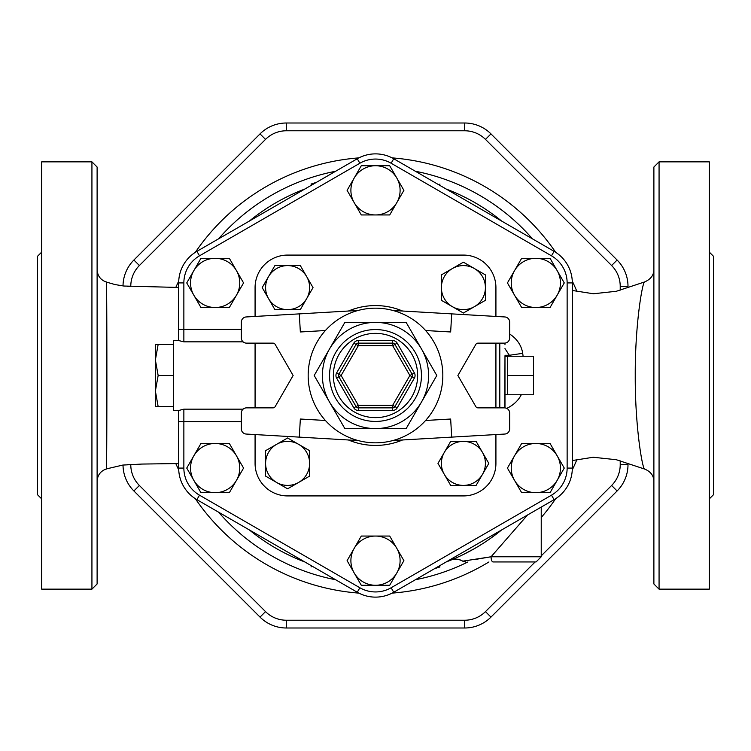<?xml version="1.0" encoding="UTF-8"?>
<svg xmlns="http://www.w3.org/2000/svg" width="751" height="751" viewBox="0 0 751 751"><rect width="100%" height="100%" fill="white"/><g stroke="black" fill="none" stroke-linecap="round" stroke-linejoin="round"><path stroke-width="1.13" d="M130.777 286.488L130.777 286.309A29.392 29.392 0 0 1 139.386 265.525L265.525 139.386A29.392 29.392 0 0 1 286.309 130.777L464.691 130.777A29.392 29.392 0 0 1 485.475 139.386L490.966 133.894L617.106 260.034L490.966 133.894A37.165 37.165 0 0 0 464.691 123.004L286.309 123.004A37.165 37.165 0 0 0 260.034 133.894L133.894 260.034A37.165 37.165 0 0 0 123.014 285.953M620.223 460.879L620.223 464.691A29.392 29.392 0 0 1 611.614 485.475L617.106 490.966L490.966 617.106L617.106 490.966A37.165 37.165 0 0 0 627.996 464.691L627.996 463.461M434.913 182.54L434.942 182.455C441.391 184.511 441.391 184.511 434.942 182.455C441.391 184.511 441.391 184.511 434.942 182.455A201.991 201.991 0 0 0 434.547 182.333M311.449 185.215L311.055 184.061L316.453 182.333M316.087 568.46L316.058 568.545C309.609 566.489 309.609 566.489 316.058 568.545C309.609 566.489 309.609 566.489 316.058 568.545A201.991 201.991 0 0 0 316.453 568.667M439.551 565.785L439.945 566.939L434.547 568.667M474.238 559.636L491.07 556.773L463.245 561.091M493.06 561.955L536.054 561.955L493.06 561.955A5.182 1.99 -90 0 1 491.07 556.773L527.568 514.961M453.2 559.148L450.882 560.105A12.945 12.945 0 0 1 462.71 561.157L465.479 561.955M466.531 552.914L468.051 552.126L466.531 552.914A199.4 199.4 0 0 0 472.172 549.901L472.548 549.694M500.063 531.21L489.877 538.842M474.472 548.606L463.433 554.473M501.649 529.934A199.4 199.4 0 0 1 446.169 561.964A199.4 199.4 0 0 0 456.627 557.655L451.304 559.936M501.649 221.066A199.4 199.4 0 0 0 446.169 189.036A199.4 199.4 0 0 1 501.649 221.066A199.4 199.4 0 0 0 446.169 189.036M304.831 189.036A199.4 199.4 0 0 0 249.351 221.066A199.4 199.4 0 0 1 304.831 189.036A199.4 199.4 0 0 0 249.351 221.066M249.351 529.934A199.4 199.4 0 0 0 304.831 561.964A199.4 199.4 0 0 1 249.351 529.934M653.886 269.534C653.858 275.138 650.76 279.278 644.593 281.954C642.462 282.076 635.036 323.972 635.243 375.5C635.027 427.028 642.462 468.934 644.593 469.046C650.676 471.525 653.774 475.665 653.886 481.466M659.068 161.85L653.886 167.032L653.886 583.968L659.068 589.15L659.068 161.85L709.31 161.85L709.31 589.15L659.068 589.15M97.114 481.344C97.47 475.186 100.55 471.046 106.351 468.943C107.064 474.388 107.064 276.668 106.351 282.057C100.55 279.954 97.47 275.814 97.114 269.647M97.114 583.968L97.114 167.032L91.932 161.85L91.932 589.15L97.114 583.968M91.932 161.85L41.69 161.85L41.69 589.15L91.932 589.15M41.69 498.899L37.55 494.749L37.55 256.251L41.69 252.101M709.31 252.101L713.45 256.251L713.45 494.749L713.45 310.754M627.996 287.539L627.996 286.309A37.165 37.165 0 0 0 617.106 260.034L611.614 265.525A29.392 29.392 0 0 1 620.223 286.309L620.223 290.121M123.014 465.047A37.165 37.165 0 0 0 133.894 490.966L260.034 617.106A37.165 37.165 0 0 0 286.309 627.996L464.691 627.996A37.165 37.165 0 0 0 490.966 617.106L485.475 611.614A29.392 29.392 0 0 1 464.691 620.223L286.309 620.223A29.392 29.392 0 0 1 265.525 611.614L139.386 485.475A29.392 29.392 0 0 1 130.777 464.691L130.777 464.512M241.334 421.63L178.682 421.63L178.682 410.459L178.682 468.08A36.461 36.461 0 0 0 196.912 499.659L357.269 592.239A36.461 36.461 0 0 0 393.731 592.239L554.088 499.659A36.461 36.461 0 0 0 572.318 468.08L572.318 282.92A36.461 36.461 0 0 0 554.088 251.341L393.731 158.761A36.461 36.461 0 0 0 357.269 158.761L196.912 251.341A36.461 36.461 0 0 0 178.682 282.92L178.682 340.541L178.682 329.37L183.864 329.37L183.864 282.92A31.279 31.279 0 0 1 199.503 255.828L359.86 163.249A31.279 31.279 0 0 1 391.14 163.249L551.497 255.828A31.279 31.279 0 0 1 567.136 282.92L567.136 468.08A31.279 31.279 0 0 1 551.497 495.172L391.14 587.751A31.279 31.279 0 0 1 359.86 587.751L199.503 495.172A31.279 31.279 0 0 1 183.864 468.08L183.864 409.164L178.794 410.459L173.509 410.459L173.509 406.573L155.382 406.573L155.382 391.036L158.151 406.573M155.382 359.964L158.151 375.5L155.382 391.036L155.382 344.427L158.151 344.427L155.382 359.964M158.151 375.5L173.509 375.5L173.509 344.427L158.151 344.427M173.509 375.5L173.509 406.573M173.509 344.427L173.509 340.541L178.794 340.541M507.573 375.5L533.473 375.5L533.473 394.744L507.573 394.744L507.573 356.256L533.473 356.256L533.473 375.5M504.813 407.877L504.982 356.34L507.573 356.256M215.143 307.525L200.939 307.525L193.842 295.218A24.605 24.605 0 0 0 236.452 295.218L229.346 307.525L215.143 307.525M186.736 282.92L193.842 270.623A24.605 24.605 0 0 0 193.842 295.218L186.736 282.92M200.939 258.316L215.143 258.316A24.605 24.605 0 0 0 193.842 270.623L200.939 258.316M236.452 270.623L243.559 282.92L236.452 295.218A24.605 24.605 0 0 0 215.143 258.316L229.346 258.316L236.452 270.623M354.19 202.639L347.093 190.341L354.19 178.043A24.605 24.605 0 0 0 375.5 214.946L361.297 214.946L354.19 202.639M361.297 165.736L375.5 165.736A24.605 24.605 0 0 0 354.19 178.043L361.297 165.736M389.703 165.736L396.81 178.043A24.605 24.605 0 0 0 375.5 165.736L389.703 165.736M396.81 202.639L389.703 214.946L375.5 214.946A24.605 24.605 0 0 0 396.81 178.043L403.907 190.341L396.81 202.639M514.548 270.623L521.654 258.316L535.857 258.316A24.605 24.605 0 0 0 514.548 295.218L507.441 282.92L514.548 270.623M550.061 258.316L557.158 270.623A24.605 24.605 0 0 0 535.857 258.316L550.061 258.316M564.264 282.92L557.158 295.218A24.605 24.605 0 0 0 557.158 270.623L564.264 282.92M535.857 307.525L521.654 307.525L514.548 295.218A24.605 24.605 0 0 0 557.158 295.218L550.061 307.525L535.857 307.525M535.857 443.475L550.061 443.475L557.158 455.782A24.605 24.605 0 0 0 514.548 455.782L521.654 443.475L535.857 443.475M564.264 468.08L557.158 480.377A24.605 24.605 0 0 0 557.158 455.782L564.264 468.08M550.061 492.684L535.857 492.684A24.605 24.605 0 0 0 557.158 480.377L550.061 492.684M514.548 480.377L507.441 468.08L514.548 455.782A24.605 24.605 0 0 0 535.857 492.684L521.654 492.684L514.548 480.377M396.81 548.361L403.907 560.659L396.81 572.957A24.605 24.605 0 0 0 375.5 536.054L389.703 536.054L396.81 548.361M389.703 585.264L375.5 585.264A24.605 24.605 0 0 0 396.81 572.957L389.703 585.264M361.297 585.264L354.19 572.957A24.605 24.605 0 0 0 375.5 585.264L361.297 585.264M354.19 548.361L361.297 536.054L375.5 536.054A24.605 24.605 0 0 0 354.19 572.957L347.093 560.659L354.19 548.361M236.452 480.377L229.346 492.684L215.143 492.684A24.605 24.605 0 0 0 236.452 455.782L243.559 468.08L236.452 480.377M200.939 492.684L193.842 480.377A24.605 24.605 0 0 0 215.143 492.684L200.939 492.684M186.736 468.08L193.842 455.782A24.605 24.605 0 0 0 193.842 480.377L186.736 468.08M215.143 443.475L229.346 443.475L236.452 455.782A24.605 24.605 0 0 0 193.842 455.782L200.939 443.475L215.143 443.475M504.982 406.573L504.982 356.34M359.86 587.751L357.269 592.239A36.461 36.461 0 0 0 393.731 592.239L391.14 587.751M551.497 495.172L554.088 499.659A36.461 36.461 0 0 0 572.318 468.08L567.136 468.08M567.136 282.92L572.318 282.92A36.461 36.461 0 0 0 554.088 251.341L551.497 255.828M391.14 163.249L393.731 158.761A36.461 36.461 0 0 0 357.269 158.761L359.86 163.249M199.503 255.828L196.912 251.341A36.461 36.461 0 0 0 178.682 282.92L183.864 282.92M241.334 329.37L183.864 329.37L183.864 341.836L178.682 340.56M287.605 255.077L463.395 255.077L287.605 255.077A32.528 32.528 0 0 0 255.077 287.605L255.077 316.434L255.077 287.605M255.077 463.395L255.077 434.566L255.077 463.395A32.528 32.528 0 0 0 287.605 495.923L463.395 495.923L287.605 495.923M255.077 407.868L255.077 343.132L255.077 407.868M495.923 287.605L495.923 316.434L495.923 287.605A32.528 32.528 0 0 0 463.395 255.077M495.923 343.132L495.923 407.868L495.923 343.132M495.923 434.566L495.923 463.395L495.923 434.566M523.1 356.256L522.705 353.336L509.347 355.289L509.497 356.256M504.982 348.605L509.347 355.289L504.982 355.289M274.894 309.619L268.539 298.607A22.014 22.014 0 0 0 287.605 309.619L274.894 309.619M306.671 298.607L300.316 309.619L287.605 309.619A22.014 22.014 0 0 0 306.671 276.603L313.026 287.605L306.671 298.607M262.183 287.605L268.539 276.603A22.014 22.014 0 0 0 268.539 298.607L262.183 287.605M287.605 265.591L300.316 265.591L306.671 276.603A22.014 22.014 0 0 0 268.539 276.603L274.894 265.591L287.605 265.591M441.381 274.894L452.393 268.539A22.014 22.014 0 0 0 441.381 287.605L441.381 274.894M452.393 306.671L441.381 300.316L441.381 287.605A22.014 22.014 0 0 0 474.397 306.671L463.395 313.026L452.393 306.671M463.395 262.183L474.397 268.539A22.014 22.014 0 0 0 452.393 268.539L463.395 262.183M485.409 287.605L485.409 300.316L474.397 306.671A22.014 22.014 0 0 0 474.397 268.539L485.409 274.894L485.409 287.605M476.106 441.381L482.461 452.393A22.014 22.014 0 0 0 463.395 441.381L476.106 441.381M444.329 452.393L450.684 441.381L463.395 441.381A22.014 22.014 0 0 0 444.329 474.397L437.974 463.395L444.329 452.393M488.817 463.395L482.461 474.397A22.014 22.014 0 0 0 482.461 452.393L488.817 463.395M463.395 485.409L450.684 485.409L444.329 474.397A22.014 22.014 0 0 0 482.461 474.397L476.106 485.409L463.395 485.409M309.619 476.106L298.607 482.461A22.014 22.014 0 0 0 309.619 463.395L309.619 476.106M298.607 444.329L309.619 450.684L309.619 463.395A22.014 22.014 0 0 0 276.603 444.329L287.605 437.974L298.607 444.329M287.605 488.817L276.603 482.461A22.014 22.014 0 0 0 298.607 482.461L287.605 488.817M265.591 463.395L265.591 450.684L276.603 444.329A22.014 22.014 0 0 0 276.603 482.461L265.591 476.106L265.591 463.395M308.173 375.5A67.327 67.327 0 0 0 409.164 433.806A67.327 67.327 0 0 0 409.164 317.194A67.327 67.327 0 0 0 308.173 375.5M344.85 322.414L406.15 322.414L421.48 348.952A53.086 53.086 0 0 0 329.52 348.952L344.85 322.414L314.2 375.5L344.85 428.586L329.52 402.048A53.086 53.086 0 0 0 375.5 428.586L344.85 428.586M406.15 428.586L375.5 428.586A53.086 53.086 0 0 0 421.48 402.048L406.15 428.586M436.8 375.5L421.48 402.048A53.086 53.086 0 0 0 421.48 348.952L436.8 375.5M356.068 344.427A2.591 2.591 0 0 1 358.302 343.132L392.698 343.132A2.591 2.591 0 0 1 394.932 344.427L412.13 374.205A2.591 2.591 0 0 1 412.13 376.795L394.932 406.573A2.591 2.591 0 0 1 392.698 407.868L358.302 407.868A2.591 2.591 0 0 1 356.068 406.573L338.87 376.795A2.591 2.591 0 0 1 338.87 374.205L356.068 344.427L358.302 345.723L358.302 343.132A2.591 2.591 0 0 0 356.068 344.427L353.824 343.132L336.626 372.909L338.87 374.205A2.591 2.591 0 0 0 338.87 376.795L341.114 375.5L338.87 374.205M392.698 343.132L392.698 345.723L397.176 343.132A5.182 5.182 0 0 0 392.698 340.541L392.698 343.132M412.13 374.205L409.886 375.5L414.374 378.091A5.182 5.182 0 0 0 414.374 372.909L412.13 374.205M394.932 406.573L392.698 405.277L392.698 410.459A5.182 5.182 0 0 0 397.176 407.868L394.932 406.573M358.302 407.868L358.302 405.277L356.068 406.573A2.591 2.591 0 0 0 358.302 407.868L358.302 410.459L392.698 410.459M329.52 348.952A53.086 53.086 0 0 0 329.52 402.048L314.2 375.5L329.52 348.952M425.601 420.476L450.656 419.03L451.698 437.12L504.785 434.05A5.182 5.182 0 0 0 509.666 428.877L509.666 413.05A5.182 5.182 0 0 0 504.494 407.868L478.058 407.868A2.591 2.591 0 0 1 475.815 406.573L457.875 375.5L475.815 344.427A2.591 2.591 0 0 1 478.058 343.132L504.494 343.132A5.182 5.182 0 0 0 509.666 337.95L509.666 322.123A5.182 5.182 0 0 0 504.785 316.95L392.97 310.473M392.97 440.527L451.698 437.12M425.601 330.524L450.656 331.97L451.698 313.88M358.03 440.527L246.215 434.05A5.182 5.182 0 0 1 241.334 428.877L241.334 413.05A5.182 5.182 0 0 1 246.506 407.868L272.942 407.868A2.591 2.591 0 0 0 275.185 406.573L293.125 375.5L275.185 344.427A2.591 2.591 0 0 0 272.942 343.132L246.506 343.132A5.182 5.182 0 0 1 241.334 337.95L241.334 322.123A5.182 5.182 0 0 1 246.215 316.95L299.302 313.88L300.344 331.97L325.399 330.524M325.399 420.476L300.344 419.03L299.302 437.12M358.03 310.473L299.302 313.88M463.395 495.923A32.528 32.528 0 0 0 495.923 463.395M485.475 139.386L611.614 265.525M611.614 485.475L541.236 555.853M535.134 561.955L485.475 611.614M175.8 463.555A218.25 218.25 0 0 0 178.738 469.938M195.335 498.692A218.25 218.25 0 0 0 358.903 593.121M392.097 593.121A218.25 218.25 0 0 0 488.939 561.955M541.236 517.505A218.25 218.25 0 0 0 555.665 498.692M572.262 469.938A218.25 218.25 0 0 0 576.871 459.668M576.871 291.332A218.25 218.25 0 0 0 572.262 281.062M555.665 252.308A218.25 218.25 0 0 0 392.097 157.879M358.903 157.879A218.25 218.25 0 0 0 195.335 252.308M178.738 281.062A218.25 218.25 0 0 0 175.8 287.445M536.054 561.955L541.236 556.773L491.07 556.773M467.901 561.955A208.093 208.093 0 0 1 415.369 579.744M335.631 579.744A208.093 208.093 0 0 1 218.56 512.154M218.56 238.846A208.093 208.093 0 0 1 335.631 171.256M415.369 171.256A208.093 208.093 0 0 1 532.44 238.846M620.223 464.691L627.996 464.691M627.996 286.309L620.223 286.309M464.691 123.004L464.691 130.777M286.309 123.004L286.309 130.777M260.034 133.894L265.525 139.386M133.894 260.034L139.386 265.525M127.52 286.309L130.777 286.309M127.51 464.691L130.777 464.691M133.894 490.966L139.386 485.475M260.034 617.106L265.525 611.614M286.309 627.996L286.309 620.223M464.691 627.996L464.691 620.223M499.8 343.132L499.8 407.868M178.682 468.08L183.864 468.08M196.912 499.659L199.503 495.172M183.864 341.836L243.089 341.836M243.089 409.164L183.864 409.164M506.718 408.375A32.894 28.482 0 0 0 521.288 394.744M522.705 353.336A32.894 28.482 0 0 0 509.666 334.035M358.302 343.132L358.302 340.541A5.182 5.182 0 0 0 353.824 343.132M336.626 372.909A5.182 5.182 0 0 0 336.626 378.091L338.87 376.795M336.626 378.091L353.824 407.868L356.068 406.573M353.824 407.868A5.182 5.182 0 0 0 358.302 410.459M397.176 407.868L414.374 378.091M414.374 372.909L397.176 343.132M392.698 340.541L358.302 340.541M417.631 375.5A42.131 42.131 0 0 1 354.434 411.989A42.131 42.131 0 0 1 354.434 339.011A42.131 42.131 0 0 1 417.631 375.5M392.698 345.723L409.886 375.5L392.698 405.277L358.302 405.277L341.114 375.5L358.302 345.723L392.698 345.723M421.442 375.5A45.942 45.942 0 0 0 352.529 335.716A45.942 45.942 0 0 0 352.529 415.284A45.942 45.942 0 0 0 421.442 375.5M348.436 439.973A69.918 69.918 0 0 0 402.564 439.973M402.564 311.027A69.918 69.918 0 0 0 348.436 311.027M439.936 184.061L439.542 185.215M311.064 566.939L311.458 565.785M541.236 556.773L541.236 507.075M462.7 561.157C458.664 558.969 454.796 558.584 451.088 560.021M644.565 469.037L616.318 459.725L593.243 457.256L572.318 460.541M644.574 281.963L616.318 291.275L593.412 293.763L572.318 290.459M178.682 287.455L123.896 286.037L115.025 284.563L106.351 282.076M178.682 463.545L141.93 464.062L122.817 465.066L106.351 468.924M713.45 494.749L709.31 498.899M504.982 394.66L507.573 394.744M504.813 343.123L504.982 344.427"/></g></svg>
